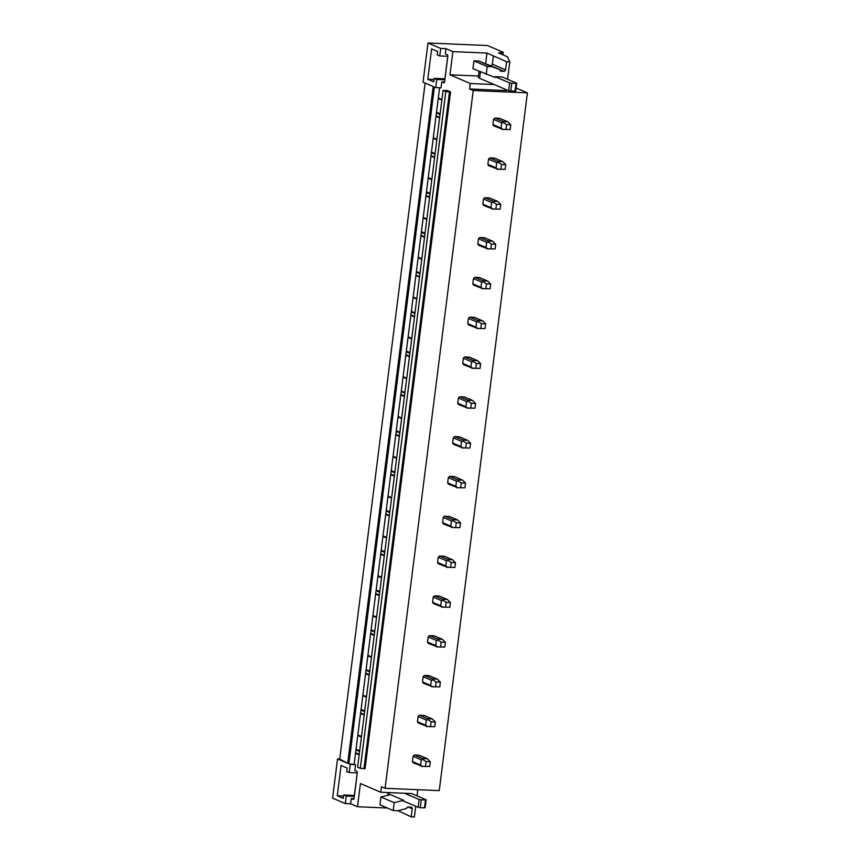 <?xml version="1.0" encoding="UTF-8"?>
<svg xmlns="http://www.w3.org/2000/svg" width="860" height="860" viewBox="0 0 860 860"><rect width="100%" height="100%" fill="white"/><g stroke="black" fill="none" stroke-linecap="round" stroke-linejoin="round"><path stroke-width="1.29" d="M427.99 43L440.707 48.44L439.75 55.954L437.213 54.868L437.643 51.46L431.612 48.88L427.785 79.217L433.805 81.786L434.236 78.378L436.783 79.464L435.751 87.612L434.375 87.032L348.88 763.798L350.256 764.389L349.224 772.538L346.688 771.452L347.117 768.044L341.087 765.464L337.26 795.79L343.28 798.37L343.721 794.962L346.257 796.048L345.312 803.573L332.594 798.134L337.55 758.95L347.719 763.304L433.214 86.527L423.045 82.184L427.99 43L487.459 45.537L503.261 52.299L502.939 54.868M516.097 88.01L527.406 92.848L439.256 790.62L385.087 788.308L381.453 786.76L380.754 792.243L360.426 783.546L357.491 806.745L350.6 803.799L351.256 798.542L353.18 799.37A1.602 0.752 -87.6 0 0 353.31 799.402A1.602 0.752 -87.6 0 0 354.105 798.112L357.255 773.194A1.602 0.752 -87.6 0 0 356.728 771.312L354.804 770.495L355.546 764.615L348.88 763.798M337.55 758.95L339.732 759.047L425.13 83.076M439.6 87.784L354.169 764.024M433.279 137.804L436.912 139.352M430.957 156.133L434.601 157.692M428.248 177.611L431.881 179.159M425.937 195.951L429.57 197.499M423.217 217.419L426.85 218.977M420.906 235.758L424.539 237.306M418.186 257.226L421.83 258.785M415.875 275.565L419.508 277.124M413.165 297.044L416.799 298.592M410.844 315.373L414.477 316.931M408.135 336.851L411.768 338.399M405.812 355.191L409.446 356.739M403.103 376.659L406.737 378.217M400.781 394.998L404.426 396.557M398.072 416.466L401.706 418.024M395.761 434.805L399.395 436.364M393.041 456.284L396.675 457.832M390.73 474.612L394.364 476.171M388.01 496.091L391.655 497.639M385.699 514.431L389.333 515.979M382.99 535.898L386.624 537.457M380.668 554.238L384.302 555.796M377.959 575.705L381.593 577.264M375.637 594.045L379.271 595.604M372.928 615.524L376.562 617.071M370.606 633.863L374.25 635.411M367.897 655.331L371.531 656.889M365.586 673.67L369.219 675.218M362.866 695.138L366.5 696.697M360.555 713.477L364.188 715.036M357.835 734.945L361.479 736.504M355.524 753.285L359.158 754.843M527.406 92.848L473.226 90.536L385.087 788.308M473.226 90.536L469.603 88.989L506.142 90.547L506.239 89.698M440.707 48.44L445.996 48.665L452.887 51.611L449.963 74.809L470.291 83.506L469.603 88.989M445.996 48.665L445.329 53.911L447.254 54.728A1.602 0.752 -87.6 0 1 447.781 56.609L444.631 81.528A1.602 0.752 -87.6 0 1 443.835 82.818A1.602 0.752 -87.6 0 1 443.706 82.786L441.782 81.969L441.04 87.838L435.751 87.612M438.31 97.986L441.943 99.545M435.988 116.326L439.621 117.884M447.103 90.44L450.554 91.912L445.824 91.569L360.318 768.346L357.599 767.174L443.094 90.407L447.092 90.547M445.824 91.569L443.094 90.407M450.554 91.912L365.059 768.679L360.318 768.346M427.312 758.757L419.121 755.252L414.445 755.058A4.795 4.171 113.2 0 0 413.09 756.327L412.435 761.519A4.795 4.171 113.2 0 0 413.456 762.895L422.367 766.324L420.615 765.024L421.271 759.821L423.206 759.681L422.625 758.552L427.312 758.757L430.333 761.777L429.731 766.496L422.367 766.324M432.333 718.949L424.152 715.445L419.476 715.24A4.795 4.171 113.2 0 0 418.121 716.509L417.465 721.712A4.795 4.171 113.2 0 0 418.487 723.077L427.398 726.517L425.646 725.216L426.302 720.013L428.237 719.874L427.656 718.745L432.333 718.949L435.364 721.959L434.762 726.678L427.398 726.517M437.364 679.131L429.183 675.637L424.507 675.433A4.795 4.171 113.2 0 0 423.152 676.702L422.496 681.905A4.795 4.171 113.2 0 0 423.518 683.27L432.429 686.71L430.677 685.399L431.333 680.206L433.268 680.056L432.688 678.938L437.364 679.131L440.385 682.152L439.793 686.871L432.429 686.71M442.395 639.324L434.214 635.83L429.538 635.626A4.795 4.171 113.2 0 0 428.183 636.894L427.527 642.097A4.795 4.171 113.2 0 0 428.549 643.463L437.46 646.903L435.708 645.591L436.364 640.399L438.299 640.249L437.719 639.13L442.395 639.324L445.415 642.345L444.824 647.064L437.46 646.903M447.426 599.517L439.245 596.012L434.558 595.819A4.795 4.171 113.2 0 0 433.204 597.087L432.548 602.279A4.795 4.171 113.2 0 0 433.569 603.655L442.481 607.085L440.739 605.784L441.395 600.581L443.33 600.441L442.75 599.312L447.426 599.517L450.446 602.538L449.855 607.257L442.481 607.085M452.457 559.709L444.265 556.205L439.589 556.001A4.795 4.171 113.2 0 0 438.235 557.269L437.579 562.472A4.795 4.171 113.2 0 0 438.6 563.837L447.512 567.278L445.77 565.977L446.426 560.774L448.35 560.634L447.781 559.505L452.457 559.709L455.477 562.72L454.875 567.439L447.512 567.278M457.488 519.891L449.296 516.398L444.62 516.193A4.795 4.171 113.2 0 0 443.265 517.462L442.61 522.665A4.795 4.171 113.2 0 0 443.631 524.03L452.543 527.47L450.79 526.159L451.446 520.966L453.381 520.816L452.801 519.698L457.488 519.891L460.508 522.912L459.906 527.631L452.543 527.47M462.508 480.084L454.327 476.58L449.651 476.386A4.795 4.171 113.2 0 0 448.296 477.655L447.641 482.847A4.795 4.171 113.2 0 0 448.662 484.223L457.574 487.663L455.821 486.351L456.477 481.148L458.412 481.009L457.832 479.88L462.508 480.084L465.539 483.105L464.938 487.824L457.574 487.663M467.539 440.277L459.358 436.772L454.682 436.579A4.795 4.171 113.2 0 0 453.327 437.847L452.672 443.04A4.795 4.171 113.2 0 0 453.693 444.416L462.605 447.845L460.852 446.544L461.508 441.341L463.443 441.202L462.863 440.073L467.539 440.277L470.56 443.298L469.969 448.006L462.605 447.845M472.57 400.459L464.389 396.965L459.713 396.761A4.795 4.171 113.2 0 0 458.358 398.029L457.703 403.233A4.795 4.171 113.2 0 0 458.713 404.598L467.636 408.038L465.883 406.737L466.539 401.534L468.474 401.394L467.894 400.265L472.57 400.459L475.591 403.48L475 408.199L467.636 408.038M477.601 360.652L469.42 357.158L464.733 356.954A4.795 4.171 113.2 0 0 463.379 358.222L462.723 363.425A4.795 4.171 113.2 0 0 463.744 364.79L472.656 368.231L470.914 366.919L471.57 361.727L473.505 361.576L472.925 360.458L477.601 360.652L480.622 363.673L480.031 368.392L472.656 368.231M482.632 320.844L474.44 317.34L469.764 317.146A4.795 4.171 113.2 0 0 468.41 318.415L467.754 323.607A4.795 4.171 113.2 0 0 468.775 324.983L477.687 328.423L475.935 327.112L476.601 321.909L478.525 321.769L477.956 320.64L482.632 320.844L485.653 323.865L485.051 328.584L477.687 328.423M487.663 281.037L479.471 277.533L474.795 277.339A4.795 4.171 113.2 0 0 473.441 278.608L472.785 283.8A4.795 4.171 113.2 0 0 473.806 285.176L482.718 288.605L480.966 287.304L481.621 282.101L483.556 281.962L482.976 280.833L487.663 281.037L490.684 284.058L490.082 288.767L482.718 288.605M492.683 241.219L484.502 237.725L479.826 237.521A4.795 4.171 113.2 0 0 478.472 238.79L477.816 243.993A4.795 4.171 113.2 0 0 478.837 245.358L487.749 248.798L485.997 247.486L486.652 242.294L488.587 242.154L488.007 241.026L492.683 241.219L495.704 244.24L495.113 248.959L487.749 248.798M497.714 201.412L489.533 197.918L484.857 197.714A4.795 4.171 113.2 0 0 483.503 198.982L482.847 204.185A4.795 4.171 113.2 0 0 483.868 205.551L492.78 208.991L491.028 207.679L491.683 202.487L493.618 202.337L493.038 201.219L497.714 201.412L500.735 204.433L500.144 209.152L492.78 208.991M502.745 161.605L494.565 158.1L489.888 157.907A4.795 4.171 113.2 0 0 488.534 159.175L487.878 164.368A4.795 4.171 113.2 0 0 488.888 165.744L497.811 169.183L496.059 167.872L496.714 162.669L498.649 162.529L498.069 161.4L502.745 161.605L505.766 164.625L505.175 169.345L497.811 169.183M507.776 121.797L499.596 118.293L494.908 118.099A4.795 4.171 113.2 0 0 493.554 119.368L492.898 124.56A4.795 4.171 113.2 0 0 493.919 125.936L502.831 129.365L501.09 128.065L501.745 122.862L503.68 122.722L503.1 121.593L507.776 121.797L510.797 124.818L510.206 129.527L502.831 129.365M347.719 763.304L339.732 759.047M436.504 112.251L440.137 113.81M356.04 749.221L359.673 750.769M361.071 709.403L364.704 710.962M366.091 669.596L369.736 671.155M371.122 629.789L374.756 631.337M376.153 589.971L379.787 591.529M381.184 550.163L384.818 551.722M386.215 510.356L389.849 511.915M391.246 470.549L394.88 472.097M396.267 430.731L399.911 432.29M401.298 390.924L404.931 392.483M406.329 351.116L409.962 352.664M411.36 311.309L414.993 312.857M416.39 271.491L420.024 273.05M421.421 231.684L425.055 233.243M426.442 191.877L430.086 193.425M431.473 152.07L435.106 153.618M438.245 98.513L441.879 100.072M436.418 112.929L440.051 114.487M436.052 115.81L439.686 117.368M433.214 138.32L436.848 139.879M431.387 152.747L435.02 154.295M431.021 155.617L434.665 157.176M428.183 178.138L431.817 179.686M426.356 192.554L430 194.102M426.001 195.435L429.635 196.983M423.152 217.946L426.786 219.494M421.335 232.361L424.969 233.92M420.97 235.242L424.603 236.801M418.121 257.753L421.755 259.311M416.304 272.168L419.938 273.727M415.939 275.05L419.572 276.608M413.09 297.56L416.735 299.119M411.273 311.987L414.907 313.535M410.908 314.857L414.541 316.415M408.07 337.378L411.704 338.926M406.242 351.794L409.876 353.352M405.877 354.675L409.51 356.223M403.039 377.185L406.673 378.733M401.212 391.601L404.845 393.16M400.846 394.482L404.49 396.041M398.008 416.992L401.642 418.551M396.18 431.408L399.825 432.967M395.826 434.289L399.459 435.848M392.977 456.8L396.611 458.358M391.16 471.226L394.794 472.774M390.795 474.107L394.428 475.655M387.946 496.618L391.579 498.166M386.129 511.033L389.763 512.592M385.764 513.914L389.397 515.462M382.915 536.425L386.559 537.973M381.098 550.841L384.732 552.399M380.733 553.722L384.366 555.28M377.895 576.232L381.528 577.791M376.067 590.648L379.701 592.207M375.702 593.529L379.335 595.088M372.864 616.039L376.497 617.598M371.036 630.466L374.67 632.014M370.671 633.347L374.315 634.895M367.833 655.857L371.466 657.405M366.005 670.273L369.649 671.832M365.65 673.154L369.284 674.702M362.802 695.665L366.435 697.224M360.985 710.08L364.618 711.639M360.619 712.962L364.253 714.52M357.771 735.472L361.404 737.031M355.954 749.899L359.587 751.446M355.588 752.769L359.222 754.327M439.75 55.954L447.802 56.298M441.782 81.969L444.512 82.087M436.783 79.464L444.846 79.808M503.261 52.299L498.574 52.944L507.497 56.825L509.765 61.866L506.583 61.727L486.964 53.062L452.887 51.611M506.583 61.727L505.562 69.843A1.602 1.387 -66.8 0 1 503.949 71.348L501.133 71.23A1.602 1.387 -66.8 0 1 499.918 69.595L491.985 66.704L487.19 66.499L473.935 60.823L472.946 68.682L495.027 77.465L495.123 76.68L502.175 76.981L516.699 83.194L511.786 83.259L510.797 91.095L508.658 90.73L509.647 82.893L511.786 83.259M491.985 66.704L478.74 61.028L473.935 60.823M499.929 69.509L478.74 61.028M493.339 56.061L492.307 64.167A1.602 1.387 -66.8 0 1 490.942 65.661M487.19 66.499L486.201 74.347M494.135 84.517L470.291 83.506M509.765 61.866L507.561 79.281M486.964 53.062L485.642 63.479M478.45 76.024L449.963 74.809M501.552 52.922L501.391 54.212M427.785 79.217L434.106 79.485M434.236 78.378L444.975 78.841M346.257 796.048L354.331 796.392M345.312 803.573L350.6 803.799M351.256 798.542L353.987 798.661M349.224 772.538L357.276 772.882M350.256 764.389L355.546 764.615M404.598 793.264L419.121 799.477L418.132 807.314L403.609 801.101L403.706 800.316L394.192 802.659L393.203 810.507L397.997 810.711L406.576 808.518A1.602 1.387 -66.8 0 1 408.177 807.003L411.005 807.132A1.602 1.387 -66.8 0 1 412.219 808.755L411.188 816.86L414.369 817L415.724 806.282M411.188 816.86L397.997 810.711M397.363 810.679L397.976 810.937M387.398 808.024L357.491 806.745M393.203 810.507L379.948 804.842L380.937 796.983L390.451 794.651L403.706 800.316M417.81 789.706L417.035 795.865M426.173 799.779L425.496 800.026L424.496 807.862L425.184 807.615L426.173 799.779L411.65 793.565L380.754 792.243M394.192 802.659L380.937 796.983M337.26 795.79L343.581 796.059M343.721 794.962L354.449 795.414M493.554 119.368L501.745 122.862M492.898 124.56L501.09 128.065M494.908 118.099L503.1 121.593M505.959 129.355L506.551 124.635L503.68 122.722M506.551 124.635L510.797 124.818M510.206 129.527L502.111 129.43M488.534 159.175L496.714 162.669M487.878 164.368L496.059 167.872M489.888 157.907L498.069 161.4M500.928 169.162L501.52 164.443L498.649 162.529M501.52 164.443L505.766 164.625M505.175 169.345L497.08 169.237M483.503 198.982L491.683 202.487M482.847 204.185L491.028 207.679M484.857 197.714L493.038 201.219M495.897 208.969L496.489 204.25L493.618 202.337M496.489 204.25L500.735 204.433M500.144 209.152L492.049 209.055M478.472 238.79L486.652 242.294M477.816 243.993L485.997 247.486M479.826 237.521L488.007 241.026M490.866 248.776L491.458 244.057L488.587 242.154M491.458 244.057L495.704 244.24M495.113 248.959L487.018 248.862M473.441 278.608L481.621 282.101M472.785 283.8L480.966 287.304M474.795 277.339L482.976 280.833M485.835 288.594L486.438 283.875L483.556 281.962M486.438 283.875L490.684 284.058M490.082 288.767L481.987 288.67M468.41 318.415L476.601 321.909M467.754 323.607L475.935 327.112M469.764 317.146L477.956 320.64M480.804 328.402L481.406 323.683L478.525 321.769M481.406 323.683L485.653 323.865M485.051 328.584L476.956 328.477M463.379 358.222L471.57 361.727M462.723 363.425L470.914 366.919M464.733 356.954L472.925 360.458M475.784 368.209L476.375 363.49L473.505 361.576M476.375 363.49L480.622 363.673M480.031 368.392L471.936 368.295M458.358 398.029L466.539 401.534M457.703 403.233L465.883 406.737M459.713 396.761L467.894 400.265M470.753 408.016L471.344 403.308L468.474 401.394M471.344 403.308L475.591 403.48M475 408.199L466.905 408.102M453.327 437.847L461.508 441.341M452.672 443.04L460.852 446.544M454.682 436.579L462.863 440.073M465.722 447.834L466.313 443.115L463.443 441.202M466.313 443.115L470.56 443.298M469.969 448.006L461.874 447.909M448.296 477.655L456.477 481.148M447.641 482.847L455.821 486.351M449.651 476.386L457.832 479.88M460.691 487.642L461.293 482.922L458.412 481.009M461.293 482.922L465.539 483.105M464.938 487.824L456.843 487.717M443.265 517.462L451.446 520.966M442.61 522.665L450.79 526.159M444.62 516.193L452.801 519.698M455.66 527.449L456.262 522.729L453.381 520.816M456.262 522.729L460.508 522.912M459.906 527.631L451.812 527.535M438.235 557.269L446.426 560.774M437.579 562.472L445.77 565.977M439.589 556.001L447.781 559.505M450.629 567.256L451.231 562.547L448.35 560.634M451.231 562.547L455.477 562.72M454.875 567.439L446.781 567.342M433.204 597.087L441.395 600.581M432.548 602.279L440.739 605.784M434.558 595.819L442.75 599.312M445.609 607.074L446.2 602.355L443.33 600.441M446.2 602.355L450.446 602.538M449.855 607.257L441.76 607.149M428.183 636.894L436.364 640.399M427.527 642.097L435.708 645.591M429.538 635.626L437.719 639.13M440.578 646.881L441.169 642.162L438.299 640.249M441.169 642.162L445.415 642.345M444.824 647.064L436.729 646.967M423.152 676.702L431.333 680.206M422.496 681.905L430.677 685.399M424.507 675.433L432.688 678.938M435.547 686.688L436.138 681.969L433.268 680.056M436.138 681.969L440.385 682.152M439.793 686.871L431.698 686.774M418.121 716.509L426.302 720.013M417.465 721.712L425.646 725.216M419.476 715.24L427.656 718.745M430.516 726.496L431.118 721.787L428.237 719.874M431.118 721.787L435.364 721.959M434.762 726.678L426.667 726.582M413.09 756.327L421.271 759.821M412.435 761.519L420.615 765.024M414.445 755.058L422.625 758.552M425.485 766.314L426.087 761.595L423.206 759.681M426.087 761.595L430.333 761.777M429.731 766.496L421.637 766.389M479.052 71.283L478.289 77.26A11.997 1.849 7.2 0 0 479.611 78.303L508.658 90.73M495.123 76.68L509.647 82.893M510.797 91.095L515.71 91.031L516.699 83.194M515.022 91.278L516.011 83.442M387.935 792.554L387.763 793.834A11.997 1.849 7.2 0 0 389.085 794.887L389.225 794.952M419.121 799.477L421.26 799.843L420.271 807.68L418.132 807.314M425.496 800.026L421.26 799.843M424.496 807.862L420.271 807.68M444.91 78.841L447.759 56.298M354.395 795.414L357.233 772.882M449.49 91.73L363.995 768.496M500.337 70.885L501.133 71.23M503.949 71.348L499.918 69.617M492.307 64.167L505.562 69.843M412.219 808.755L408.124 807.003M479.611 78.303L480.428 71.874M389.085 794.887L389.376 792.608"/></g></svg>
